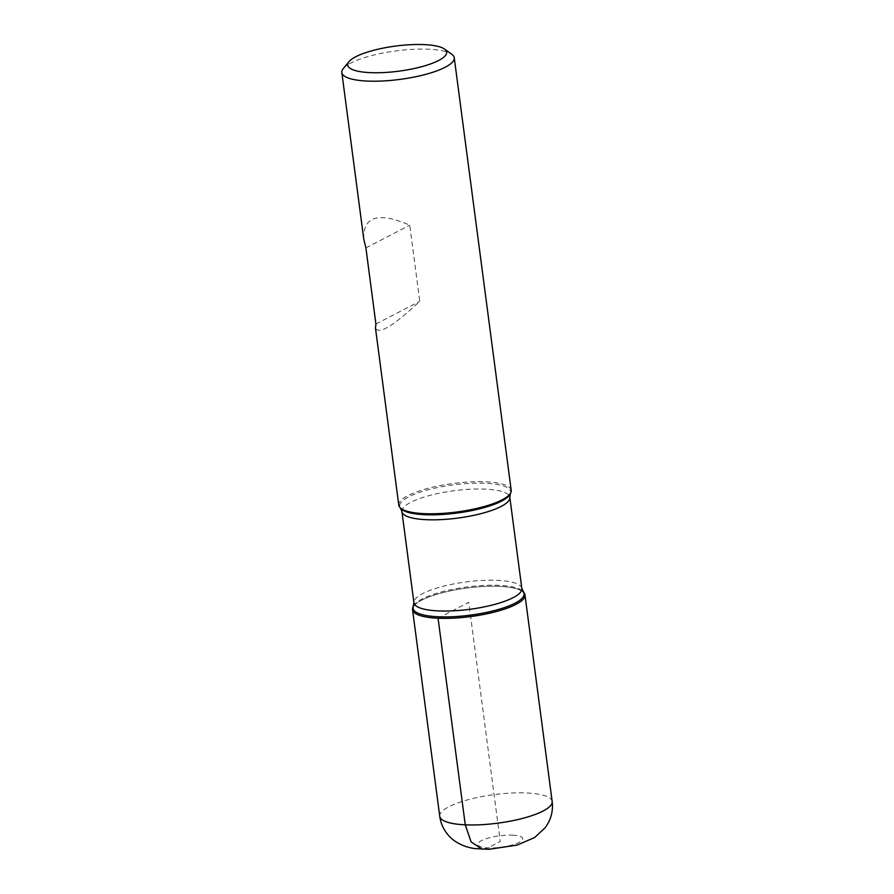 <?xml version="1.0" encoding="UTF-8"?>
<svg xmlns="http://www.w3.org/2000/svg" width="894" height="894" viewBox="0 0 894 894"><rect width="100%" height="100%" fill="white"/><g stroke="black" fill="none" stroke-linecap="round" stroke-linejoin="round"><path stroke-width="0.67" stroke-dasharray="4.47 3.35" d="M511.2 490.337A56.691 14.382 -7.5 0 0 485.699 481.81A56.691 14.382 -7.5 0 0 427.377 488.504A56.691 14.382 -7.5 0 0 398.78 505.132M343.307 68.547A56.691 14.382 172.5 0 1 428.74 49.226A56.691 14.382 172.5 0 1 451.783 54.266M363.746 238.966C363.042 216.303 378.385 211.71 409.743 225.176L419.767 301.3C393.427 326.031 378.665 334.948 375.469 328.031M412.916 607.451A56.691 14.382 172.5 0 1 466.88 588.04A56.691 14.382 172.5 0 1 524.029 592.823M365.892 247.929L409.743 225.176M375.916 324.041L419.767 301.3M523.538 592.275A56.691 14.382 -7.5 0 0 499.455 586.375A56.691 14.382 -7.5 0 0 413.251 606.791M438.06 618.235L468.758 602.299L500.249 841.522L487.968 847.892L482.157 849.255M510.262 493.89A55.942 14.192 -7.5 0 0 485.453 483.263A55.942 14.192 -7.5 0 0 424.304 490.873A55.942 14.192 -7.5 0 0 400.613 508.328M413.486 606.143A55.942 14.192 172.5 0 1 498.886 585.346A55.942 14.192 172.5 0 1 523.135 591.705M521.839 588.52A54.422 13.812 -7.5 0 0 497.355 580.329A54.422 13.812 -7.5 0 0 441.368 586.755A54.422 13.812 -7.5 0 0 413.922 602.724M401.909 511.524A54.422 13.812 172.5 0 1 429.355 495.555A54.422 13.812 172.5 0 1 485.341 489.13A54.422 13.812 172.5 0 1 509.826 497.31M512.53 835.152A22.674 5.755 172.5 0 1 510.44 845.445A22.674 5.755 172.5 0 1 477.787 843.97A22.674 5.755 172.5 0 1 512.53 835.152M552.168 801.505A56.691 14.382 -7.5 0 0 526.655 792.967A56.691 14.382 -7.5 0 0 468.344 799.661A56.691 14.382 -7.5 0 0 439.747 816.3"/><path stroke-width="1.34" d="M341.832 72.548L363.746 238.966L365.892 247.929L375.916 324.041L375.469 328.031L398.78 505.132A56.691 14.382 -7.5 0 0 399.719 507.211A56.691 14.382 -7.5 0 0 456.868 511.994A56.691 14.382 -7.5 0 0 510.832 492.583A56.691 14.382 -7.5 0 0 511.2 490.337L454.253 57.752A56.691 14.382 172.5 0 1 425.656 74.381A56.691 14.382 172.5 0 1 367.345 81.075A56.691 14.382 172.5 0 1 341.832 72.548A56.691 14.382 172.5 0 1 343.307 68.547L349.018 61.619A49.885 12.661 -7.5 0 0 370.161 72.638A49.885 12.661 -7.5 0 0 426.974 65.15A49.885 12.661 -7.5 0 0 444.474 49.047A49.885 12.661 -7.5 0 0 395.528 46.075A49.885 12.661 -7.5 0 0 349.018 61.619M444.474 49.047L451.783 54.266A56.691 14.382 172.5 0 1 454.253 57.752M521.839 588.52L524.029 592.823A56.691 14.382 172.5 0 1 500.014 610.513A56.691 14.382 172.5 0 1 438.06 618.235A56.691 14.382 172.5 0 1 412.916 607.451L413.922 602.724A54.422 13.812 -7.5 0 0 469.685 609.317A54.422 13.812 -7.5 0 0 521.839 588.52L509.826 497.31A54.422 13.812 172.5 0 1 457.672 518.107A54.422 13.812 172.5 0 1 401.909 511.524L400.613 508.328A55.942 14.192 -7.5 0 0 457.013 513.055A55.942 14.192 -7.5 0 0 510.262 493.89L510.832 492.583M413.251 606.791A56.691 14.382 -7.5 0 0 412.547 609.697A56.691 14.382 -7.5 0 0 470.635 616.569A56.691 14.382 -7.5 0 0 524.968 594.901A56.691 14.382 -7.5 0 0 523.538 592.275M482.157 849.255L471.093 841.88L465.26 824.827L438.06 618.235M523.135 591.705A55.942 14.192 172.5 0 1 499.444 609.16A55.942 14.192 172.5 0 1 438.295 616.782A55.942 14.192 172.5 0 1 413.486 606.143M412.547 609.697L439.747 816.3A56.691 14.382 -7.5 0 0 497.835 823.162A56.691 14.382 -7.5 0 0 552.168 801.505L524.968 594.901M400.613 508.328L399.719 507.211M413.922 602.724L401.909 511.524M509.826 497.31L510.262 493.89M439.747 816.3C440.776 823.62 443.737 830.023 448.643 835.532C451.414 838.952 460.131 846.64 475.183 848.629L489.163 849.3L517.179 845.076L534.646 837.522L545.418 827.475L548.614 822.268C551.877 815.708 553.062 808.791 552.168 801.505"/></g></svg>
